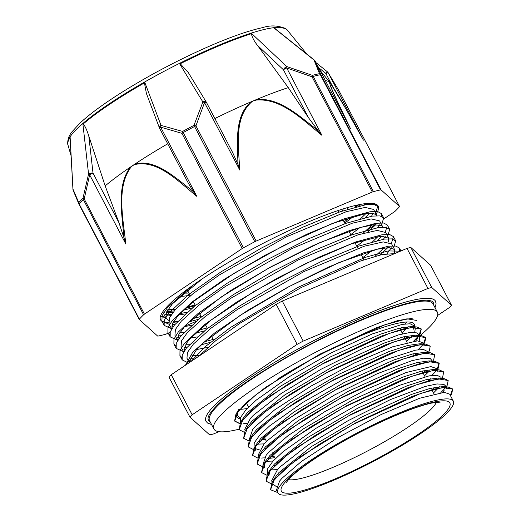 <?xml version="1.0" encoding="UTF-8"?>
<svg xmlns="http://www.w3.org/2000/svg" width="521" height="521" viewBox="0 0 521 521"><rect width="100%" height="100%" fill="white"/><g stroke="black" fill="none" stroke-linecap="round" stroke-linejoin="round"><path stroke-width="0.78" d="M277.654 492.547L270.575 489.753L274.248 479.717L291.369 463.775L319.262 444.302L353.642 424.166L420.597 393.485L442.876 387.461L452.658 389.102L451.72 393.837L450.47 395.647M271.278 483.814L266.081 481.176L269.774 471.127L286.889 455.198L314.769 435.725L349.155 415.582L416.103 384.915L438.382 378.884L448.177 380.519L447.2 385.299L445.983 387.07M445.299 387.937L440.864 392.587M279.197 474.325L278.872 474.384M266.967 475.263L261.614 472.593L265.293 462.55L282.389 446.621L310.282 427.142L344.674 407.005L411.616 376.331L433.908 370.301L443.703 371.935L442.739 376.683L441.756 378.305M431.889 387.976L431.212 388.536M274.697 465.748L274.372 465.807M262.473 466.673L257.12 464.016L260.793 453.973L277.908 438.037L305.807 418.558L340.187 398.428L407.135 367.748L429.421 361.724L439.203 363.358L438.265 368.1L437.158 369.721M436.344 370.75L431.889 375.426M427.402 379.392L426.725 379.952M274.254 456.324L269.898 457.23M257.823 458.07L252.626 455.439L256.319 445.39L273.427 429.454L301.314 409.981L335.7 389.845L402.648 359.171L424.928 353.147L434.722 354.775L433.746 359.562L432.788 361.138M265.743 448.581L265.417 448.64M253.336 449.499L248.152 446.849L251.832 436.806L268.934 420.877L296.827 401.398L331.213 381.261L398.155 350.594L420.454 344.557L430.242 346.191L429.278 350.939L428.301 352.561M265.287 439.164L260.917 440.069M248.843 440.916L243.659 438.272L247.338 428.229L264.453 412.293L292.353 392.821L326.726 372.684L393.681 342.004L415.966 335.98L425.742 337.621L424.804 342.356L423.82 343.984M413.948 353.648L413.27 354.215M244.369 432.332L239.172 429.695L242.864 419.646L259.972 403.716L287.859 384.244L322.238 364.101L389.187 333.433L411.473 327.403L421.268 329.038L420.291 333.818L419.073 335.589M418.383 336.455L413.948 341.105M252.281 422.844L251.956 422.902M246.316 423.716L244.147 423.873M239.881 423.762L234.697 421.111L238.377 411.069L255.479 395.139L283.372 375.661L317.758 355.524L384.7 324.85L406.992 318.819L416.787 320.454M270.542 489.688L271.864 482.778L282.428 471.03L301.366 456.07L355.726 422.824L412.45 396.292L434.13 389.083L448.112 386.999L452.567 388.933L450.378 395.478M266.036 481.078L267.371 474.227L277.895 462.479L296.859 447.513L351.265 414.228L408.034 387.689L429.727 380.48L443.664 378.422L448.125 380.421M279.438 474.09L279.106 474.149M261.562 472.501L262.858 465.676L273.375 453.934L292.314 438.975L346.68 405.703L403.456 379.145L425.162 371.922L439.131 369.845L443.658 371.864M431.479 388.073L431.121 388.366M274.938 465.513L274.606 465.579M257.081 463.944L258.409 457.041L268.973 445.286L287.911 430.333L342.271 397.08L398.995 370.555L420.668 363.345L434.651 361.255L439.112 363.189L436.95 369.708M426.992 379.483L426.634 379.783M274.163 456.149L268.328 457.314M264.368 457.848L261.542 458.044M252.574 455.341L253.909 448.49L264.44 436.741L283.404 421.769L337.803 388.484L394.573 361.952L416.266 354.736L430.209 352.684L434.67 354.677M265.977 448.347L265.651 448.412M248.107 446.757L249.396 439.939L259.914 428.197L278.852 413.238L333.219 379.959L390.001 353.401L411.701 346.178L425.677 344.101L430.203 346.12M261.477 439.776L261.151 439.835M243.626 438.207L244.948 431.297L255.511 419.542L274.456 404.589L328.81 371.343L385.54 344.811L407.214 337.601L421.196 335.517L425.657 337.452L423.488 343.964M422.98 344.609L418.116 349.721M413.537 353.746L413.179 354.046M257.003 431.193L256.677 431.251M239.119 429.597L240.455 422.746L250.979 410.997L269.95 396.025L324.349 362.746L381.118 336.208L402.811 328.998L416.754 326.941L421.176 328.868L418.982 335.42M418.48 336.052L413.635 341.144M252.522 422.609L252.19 422.668M246.433 423.521L243.574 423.723M239.96 423.612L234.606 420.935L235.941 414.195L246.459 402.453L265.397 387.494L319.764 354.221L376.54 327.657L398.246 320.441L412.215 318.364M405.097 338.585L408.028 335.85M412.912 330.008L414.052 327.234M413.902 325.697L410.099 323.769L402.219 324.375L372.098 334.007L331.05 352.964L289.044 376.846L256.293 400.056L246.042 409.662L240.78 417.158L240.559 421.574M415.745 340.916L417.38 338.624M244.948 431.297L247.859 426.491L252.014 421.105L284.824 394.898L335.153 365.377L384.739 342.864L403.423 336.866L415.589 335.159L419.789 336.983L418.304 334.117L416.911 332.893L410.073 332.457L398.409 334.938L363.658 348.048L321.112 369.226L281.125 393.524L253.408 415.25L250.523 418.246L244.733 429.337L245.124 430.326M414.416 355.426L416.989 353.01M423.449 343.964L422.785 342.701L417.412 340.851L392.762 346.758L354.332 363.007L311.467 385.833L274.593 409.91L255.003 426.823L252.672 429.584L249.526 438.741L249.8 439.268M258.377 441.398L259.959 441.3M427.357 351.434L423.553 349.506L415.673 350.112L385.56 359.744L344.505 378.708L302.499 402.59L269.754 425.794L259.504 435.4L254.241 442.902L254.02 447.318L255.505 450.183M255.108 448.555L259.504 449.916M423.384 372.593L425.976 370.164M432.417 361.112L430.366 358.637L423.527 358.194L411.87 360.682L377.113 373.791L334.573 394.964L294.58 419.262L266.863 440.994L263.978 443.983L258.188 455.08L258.585 456.07M268.654 458.487L274.945 457.646M427.871 381.17L430.45 378.754M437.06 370.001L436.246 368.438L430.874 366.589L406.224 372.502L367.787 388.744L324.928 411.577L288.048 435.647L268.465 452.567L266.127 455.328L262.981 464.485L263.261 465.012M432.013 390.066L434.937 387.331M440.812 377.178L437.008 375.25L429.135 375.856L399.014 385.488L357.966 404.446L315.96 428.327L283.209 451.538L272.958 461.144M272.952 461.15L267.696 468.639L267.748 473.596M442.655 392.404L444.296 390.105M446.712 388.458L445.214 385.599L443.827 384.374L436.989 383.938L425.325 386.419L390.574 399.529L348.028 420.707L308.035 445.006L280.318 466.731L277.433 469.727L271.649 480.818L272.04 481.808M453.335 401.131L449.701 394.182L444.328 392.333L419.679 398.239L381.248 414.488L338.383 437.314L301.503 461.391L281.92 478.304L279.588 481.065L276.443 490.222L277.83 492.879A99.023 16.398 152.4 0 0 373.179 461.534A99.023 16.398 152.4 0 0 453.335 401.131A99.023 16.398 152.4 0 0 378.279 422.355A99.023 16.398 152.4 0 0 283.645 481.593A99.023 16.398 152.4 0 0 277.83 492.879M160.527 316.032L165.483 317.178M375.634 213.297L377.666 206.446L373.961 204.388L366.211 204.616L340.089 211.78L303.313 226.974L261.535 247.989L221.204 271.728L188.491 294.691L168.426 313.499L164.226 320.441L164.141 325.391L171.487 328.666M381.639 224.785L383.684 217.941L379.952 215.896L372.235 216.104L346.094 223.281L309.311 238.475L267.553 259.484L227.208 283.229L194.483 306.198L174.444 325L170.224 331.942L170.172 336.879L177.505 340.174M387.65 236.287L389.695 229.435L385.976 227.39L378.233 227.612L352.105 234.776L315.335 249.969L273.558 270.985L233.219 294.73L200.507 317.693L180.455 336.494L176.241 343.437L176.163 348.386L183.509 351.662M393.668 247.788L395.693 240.943L391.981 238.885L384.257 239.1L358.122 246.27L321.333 261.47L279.569 282.48L239.237 306.224L206.511 329.187L186.453 347.995L182.252 354.931L182.187 359.881L188.609 363.078M400.441 251.168L388.223 250.92L365.306 257.361L298.859 286.921L230.64 327.39L205.697 346.302L190.986 361.489M359.366 205.932L361.164 204.271M162.161 312.737L163.21 312.841M166.14 312.906L173.05 312.287M183.372 310.255L192.431 307.839M365.371 217.426L369.858 213.102M375.543 204.779L375.68 204.082M192.008 285.899L167.515 307.52L162.194 315.479L161.875 321.053L169.214 324.322M172.145 324.401L175.049 324.244M189.37 321.757L198.462 319.327M367.767 232.06L375.856 224.603M381.561 216.3L381.411 213.597L377.686 211.552L369.969 211.76L343.827 218.937L307.045 234.137L265.28 255.147L224.935 278.885L192.216 301.854L172.171 320.656L167.951 327.605L167.899 332.541L169.683 334.371M178.162 335.902L181.061 335.745M195.395 333.251L204.453 330.835M377.393 240.428L381.886 236.091M385.351 231.988L387.422 225.098L383.703 223.047L375.967 223.268L349.838 230.438L313.062 245.625L271.291 266.641L230.946 290.386L198.24 313.349L178.189 332.151L173.968 339.099L173.897 344.049L175.688 345.859M184.167 347.396L187.065 347.247M201.399 344.752L210.477 342.323M379.789 255.056L387.878 247.599M391.356 243.502L393.427 236.599L389.715 234.541L381.984 234.763L355.856 241.926L319.067 257.127L277.302 278.142L236.964 301.88L204.245 324.85L184.187 343.658L179.979 350.594L179.921 355.537L181.712 357.38M190.178 358.891L193.089 358.735M399.294 251.65L399.451 248.087L395.869 246.068L388.497 246.192L363.541 252.841L328.256 267.175L287.768 287.227L247.983 310.216L214.711 332.906L192.79 352.124L185.437 365.208M344.752 223.151L353.863 216.13M365.462 204.727L366.289 203.535M162.734 311.864L165.932 318.051M165.632 314.528L170.758 315.498M178.67 315.036L185.274 313.896M350.763 234.652L359.874 227.618M371.493 216.215L373.27 213.304M171.689 328.914L172.881 322.812L178.39 315.342L193.597 301.372L234.216 273.212L284.7 244.987L332.6 223.379L366.087 213.428L373.192 213.291L376.637 215.219L373.616 209.442L365.208 207.417L346.237 211.715L286.075 237.016L219.426 274.912L193.011 293.662L175.356 309.572L169.416 317.966L169.051 324.016M171.637 326.029L173.265 326.537M184.668 326.537L191.279 325.404M356.774 246.146L365.885 239.119M377.491 227.716L379.288 224.792M177.694 340.447L178.84 334.43L184.388 326.843L188.068 323.02L221.327 296.931L269.116 267.885L319.647 242.753L360.454 227.462L373.87 224.727L381.45 225.508L382.648 226.713L379.627 220.937L371.226 218.911L352.235 223.222L292.086 248.51L225.437 286.407L199.009 305.163L181.38 321.066L175.408 329.474L174.945 335.263M177.648 337.53L179.276 338.044M190.686 338.031L197.303 336.892M362.785 257.648L371.89 250.621M383.508 239.211L385.286 236.293M385.683 232.522L377.224 230.419L358.259 234.717L298.097 260.012L231.441 297.908L205.027 316.657L187.384 332.567L181.432 340.962L181.054 346.966M183.666 349.024L185.287 349.532M196.691 349.539L207.736 347.403M387.064 253.649L391.31 247.794M391.642 243.939L383.254 241.907L364.264 246.218L304.108 271.5L237.459 309.402L211.031 328.158L193.395 344.062L187.436 352.463L186.961 358.259L189.253 362.649M189.664 360.525L191.298 361.04M394.697 253.59L381.834 254.587L360.428 261.047L301.171 287.527L239.627 323.437L215.603 340.799L198.814 356.234M189.52 362.466L189.559 361.073L196.424 349.838L204.069 342.284L240.357 315.257L289.442 286.387L339.217 262.493L377.406 249.188L389.005 247.592L394.566 249.507L394.338 253.525M199.628 355.315L191.819 355.758M183.711 351.909L186.609 343.039L190.406 338.344L211.038 320.115L254.027 291.48L304.954 263.893L351.271 243.88L381.535 236.104L388.653 238.214L388.347 242.024M384.075 247.931L375.042 256.293M213.148 339.432L204.74 341.678M189.742 344.212L185.795 344.264M382.648 226.713L382.844 227.208M378.077 236.43L372.749 241.614M207.137 327.937L198.735 330.184M183.731 332.711L179.797 332.769M376.637 215.219L376.839 215.707M372.046 224.935L363.026 233.297M201.126 316.436L192.724 318.689M177.726 321.21L173.78 321.262M168.615 320.298L165.925 318.057L166.42 312.242L172.366 303.854L202.233 278.846M370.359 203.314L370.815 204.212M366.055 213.428L360.721 218.618M195.115 304.941L186.713 307.188M175.57 309.331L167.769 309.78M356.865 205.15L354.729 207.111M276.377 486.621L273.447 484.504M273.427 480.779L274.769 477.972L278.93 472.586L311.74 446.38L362.069 416.859L411.655 394.345L430.339 388.347L442.498 386.641L446.705 388.464M268.862 475.732L270.275 469.421L274.443 464.009L307.273 437.783L357.647 408.243L407.246 385.735L425.931 379.744L438.057 378.07L443.664 378.422M440.395 378.48L440.779 378.63M439.665 386.68L433.505 392.925M277.53 469.623L269.969 469.935M264.486 467.337L264.635 463.104M262.858 465.676L265.762 460.864L269.969 455.419L302.773 429.219L353.101 399.692L402.694 377.184L421.385 371.18L433.524 369.487L439.131 369.845M435.875 369.903L437.744 371.297M273.05 461.039L265.482 461.352M259.972 455.035L260.174 454.475M258.409 457.041L261.314 452.228L265.476 446.842L298.279 420.642L348.608 391.121L398.2 368.608L416.878 362.609L429.043 360.903L434.651 361.255M431.395 361.32L431.779 361.47M429.519 370.887L424.537 375.765M255.498 450.183L255.681 445.917M253.909 448.49L256.82 443.677L260.988 438.265L293.818 412.046L344.192 382.505L393.791 359.998L412.476 354L424.595 352.326L430.209 352.684M426.94 352.743L427.324 352.893M264.075 443.879L256.514 444.198M250.979 437.914L251.174 437.36M249.396 439.939L252.307 435.126L256.508 429.682L289.311 403.475L339.646 373.954L389.233 351.441L407.923 345.436L420.069 343.749L425.677 344.101M422.42 344.16L422.811 344.309M246.511 429.291L246.72 428.731M419.789 336.983L419.203 340.936M242.018 420.74L242.219 420.18M240.455 422.746L243.359 417.933L247.527 412.521L280.357 386.302L330.737 356.761L380.337 334.254L399.021 328.263L411.141 326.589L415.309 328.399L414.703 332.352M412.749 335.198L406.588 341.444M240.487 417.972L237.569 415.856L237.315 412.912M408.256 326.628L402.108 332.867M427.943 288.432L303.209 341.092L282.278 301.047L407.012 248.393L427.943 288.432A156.756 25.959 152.4 0 1 431.766 287.514L410.835 247.468L430.6 265.248L451.538 305.293L431.766 287.514M437.594 315.465L449.284 307.624A156.756 25.959 152.4 0 0 451.538 305.293M297.139 344.342L192.171 414.781L171.233 374.736L276.202 304.303L297.139 344.342A156.756 25.959 152.4 0 1 303.209 341.092M171.233 374.736A156.756 25.959 152.4 0 0 168.98 377.067L189.918 417.113L209.683 434.892A156.756 25.959 152.4 0 0 213.506 433.967L218.95 431.668M192.171 414.781A156.756 25.959 152.4 0 0 189.918 417.113M282.278 301.047A156.756 25.959 152.4 0 0 276.202 304.303M435.035 307.703L436.084 303.717L435.51 301.19A129.527 21.452 152.4 0 0 337.334 328.959A129.527 21.452 152.4 0 0 213.538 406.445A129.527 21.452 152.4 0 0 205.938 421.209L207.605 423.072L211.552 424.537M239.549 409.324A99.023 16.398 152.4 0 0 247.156 408.464M400.141 329.096A99.023 16.398 152.4 0 0 401.639 327.65M405.084 323.925A99.023 16.398 152.4 0 0 406.569 322.011M183.822 292.991A92.054 15.246 152.4 0 0 188.869 292.991M342.167 211.051A92.054 15.246 152.4 0 0 343.28 208.856M180.019 296.306A98.599 16.327 152.4 0 0 190.009 295.166M347.247 209.351A98.599 16.327 152.4 0 0 348.523 207.293M410.835 247.468A156.756 25.959 152.4 0 0 407.012 248.393M433.57 304.896A126.909 21.016 152.4 0 0 433.192 302.408C433.394 301.444 431.29 300.708 426.881 300.213C416.579 300.057 398.956 304.857 373.993 314.619C317.725 336.351 237.823 382.792 215.564 406.901C210.764 411.981 208.244 415.758 208.016 418.233L208.257 419.998A126.909 21.016 152.4 0 0 210.087 421.73M340.174 329.695A118.567 19.635 152.4 0 0 283.756 359.19M376.045 214.079A122.793 20.332 152.4 0 0 378.2 206.095A122.793 20.332 152.4 0 0 259.959 244.968A122.793 20.332 152.4 0 0 160.559 319.874A122.793 20.332 152.4 0 0 168.537 322.662M173.122 322.369A122.793 20.332 152.4 0 0 177.212 321.77M185.333 308.432L195.251 305.593M165.678 317.556L160.37 316.547M356.618 206.609L358.761 204.74M166.635 311.786L174.216 310.868M195.206 305.117L186.368 307.501M175.297 309.637L167.56 310.119M357.302 205.053L355.192 206.987M187.247 312.17L179.992 313.616M171.435 314.476L165.782 313.955M163.242 312.906L162.454 312.281M364.876 203.698L363.801 205.007M350.503 217.114L344.114 221.926M339.308 91.312A3.276 0.541 152.4 0 0 339.295 91.279A3.276 3.276 0 0 0 339.21 91.123A3.276 1.869 149.4 0 1 339.217 91.129A3.276 1.869 149.4 0 1 339.275 91.247L399.509 206.466A3.276 0.541 -27.6 0 1 399.529 206.492A3.276 0.541 -27.6 0 1 399.379 206.817A154.691 25.614 152.4 0 1 395.172 211.174A3.276 0.541 -27.6 0 1 394.325 211.832L383.964 218.781M349.558 126.837L350.399 128.459C341.769 110.491 329.871 86.408 329.559 82.409L329.747 82.351A137.446 22.761 -27.6 0 1 330.132 82.748A3.276 3.1 141.4 0 1 330.379 83.145C337.419 93.2 351.929 119.628 363.424 140.175L362.46 138.43M399.509 206.466L381.098 189.911L320.871 74.692A3.276 2.644 156.6 0 0 319.51 73.643A154.398 25.568 152.4 0 0 312.392 75.363L286.791 66.564L251.721 33.591A123.874 20.514 -27.6 0 0 179.752 63.972L202.89 101.986L193.955 125.359A154.398 25.568 152.4 0 0 182.637 131.422L161.048 125.424L144.884 82.624A123.874 20.514 -27.6 0 0 82.917 124.206L88.57 174.06L82.969 198.299A154.398 25.568 152.4 0 0 78.775 202.649L72.992 189.149L70.133 137.531A123.874 20.514 -27.6 0 0 67.704 143.809A123.874 20.514 -27.6 0 0 68.056 145.261M363.424 140.175L328.204 72.797A3.276 2.234 -31.4 0 0 328.119 72.634A3.276 2.234 -31.4 0 0 328.113 72.627A3.276 3.276 0 0 0 327.377 71.787L325.853 73.468A3.276 0.541 -27.6 0 1 328.204 72.797L339.275 91.247A3.276 0.541 152.4 0 1 339.295 91.279L399.529 206.492M286.003 28.889C278.501 25.405 270.601 25.001 262.304 27.691C248.706 30.674 231.396 36.704 210.36 45.783C180.22 58.938 151.253 74.125 123.444 91.344C104.46 103.217 89.983 113.793 80.013 123.067L72.119 131.65C69.286 135.017 67.802 138.814 67.665 143.041A123.549 20.462 152.4 0 1 168.081 69.221A123.549 20.462 152.4 0 1 286.003 28.889L286.615 29.365A123.874 20.514 -27.6 0 0 274.235 28.16L314 60L319.51 73.643A3.276 2.761 -102.3 0 1 320.343 74.692L380.577 189.905A3.276 0.541 -27.6 0 1 381.098 189.911M286.615 29.365A123.874 20.514 -27.6 0 1 287.612 30.485M365.664 231.064L375.25 224.629M372.307 192.028A3.276 0.541 -27.6 0 1 373.44 191.624L313.206 76.411A3.276 0.541 152.4 0 0 312.072 76.815L372.307 192.028L256.156 241.06L195.922 125.848A3.276 1.394 -163.7 0 0 193.955 125.359L254.782 241.718A3.276 0.541 -27.6 0 1 256.156 241.06M274.235 28.16A2.983 0.495 -27.6 0 1 274.43 28.154L314.339 60.071A3.276 1.003 128.7 0 0 314 60A3.276 2.892 -21.6 0 1 315.179 61.081L320.871 74.692A3.276 0.541 152.4 0 0 320.343 74.692A154.691 25.614 -27.6 0 0 313.206 76.411A3.276 2.612 75.3 0 0 312.392 75.363A3.276 0.619 112.7 0 1 312.072 76.815L286.713 67.951A3.276 0.814 -74.9 0 0 286.791 66.564A3.276 1.433 133.2 0 0 283.431 69.775A3.276 0.541 -27.6 0 1 286.713 67.951L321.932 135.33L318.324 130.914A329.422 290.705 44.4 0 0 316.11 129.039C298.696 115.59 278.839 97.147 256.312 99.609A3.276 1.342 76.6 0 1 256.482 100.045C281.386 98.111 302.838 119.889 321.932 135.33M242.18 248.55A3.276 0.541 -27.6 0 1 243.444 247.794L183.21 132.581A3.276 0.541 152.4 0 0 181.946 133.337L242.18 248.55L144.434 314.137L84.2 198.924A3.276 0.86 -170.3 0 1 82.969 198.299A3.276 2.826 -134.3 0 0 83.353 199.582L143.588 314.801A3.276 0.541 -27.6 0 1 144.434 314.137M206.329 102.201A3.276 1.817 148.7 0 0 206.257 102.057A3.276 1.817 148.7 0 0 202.89 101.986A3.276 1.472 25.2 0 1 204.525 102.644L195.922 125.848A3.276 0.541 152.4 0 0 194.548 126.505A154.691 25.614 -27.6 0 0 183.21 132.581A3.276 0.332 61.4 0 1 182.637 131.422A3.276 1.635 110 0 0 181.946 133.337L160.663 127.163A3.276 1.739 -78.5 0 1 161.048 125.424A3.276 1.791 159.3 0 0 159.413 127.886A3.276 1.791 159.3 0 0 159.413 127.892A3.276 1.791 159.3 0 0 159.569 128.159M170.061 332.418L166.453 333.941A3.276 0.541 -27.6 0 1 165.32 334.345A154.691 25.614 152.4 0 1 158.182 336.065A3.276 0.541 -27.6 0 1 157.655 336.065L139.25 319.51A3.276 0.541 -27.6 0 1 139.231 319.484A3.276 0.541 -27.6 0 1 139.381 319.152L79.146 203.939A3.276 0.541 152.4 0 0 78.997 204.265A3.276 0.541 152.4 0 0 79.016 204.291L139.218 319.451M73.161 190.341A3.276 2.892 -21.6 0 1 72.992 189.149A3.276 0.853 176.8 0 0 72.94 189.312A3.276 3.276 0 0 0 73.161 190.341A3.276 2.892 -21.6 0 0 73.161 190.347L78.892 204.056A3.276 2.644 156.6 0 1 78.892 204.05A3.276 2.644 156.6 0 1 78.775 202.649A3.276 2.944 42.1 0 0 79.146 203.939A154.691 25.614 -27.6 0 1 83.353 199.582A3.276 0.541 152.4 0 1 84.2 198.924L89.651 174.815A3.276 0.541 -27.6 0 1 93.012 173.083A3.276 1.296 173.5 0 0 88.57 174.06A3.276 1.075 16.5 0 0 89.651 174.815L125.828 244.004C123.132 218.716 116.157 187.423 130.797 167.397A3.276 1.68 -133.9 0 1 130.543 167C116.671 184.708 121.784 212.763 123.751 235.472A352.919 289.917 -103.9 0 0 124.128 238.305L125.828 244.004M185.098 326.068L195.701 321.594M70.094 137.915L72.94 189.312A3.276 0.853 176.8 0 0 72.979 189.442M143.588 314.801A154.691 25.614 152.4 0 0 139.381 319.152M329.559 82.409A3.276 3.269 -106.1 0 0 329.298 81.992L330.757 86.838L334.944 96.444L345.918 119.863M350.399 128.459L315.179 61.081A3.276 0.541 -27.6 0 1 315.198 61.107A3.276 0.541 -27.6 0 1 315.212 61.139M325.391 80.605A137.446 22.761 -27.6 0 1 329.298 81.992A137.446 22.761 -27.6 0 1 329.747 82.351L330.379 83.145M362.981 139.354L345.612 108.414L330.138 82.748M238.084 164.786L239.745 170.022C238.605 146.902 233.812 118.247 251.317 102.227A3.276 1.504 -122.6 0 0 251.018 101.842C234.567 115.89 237.459 141.36 237.889 162.051A329.422 291.187 44.2 0 0 238.09 164.786L232.692 152.614L206.355 102.233A3.276 3.276 0 0 0 206.251 102.051A3.276 1.817 148.7 0 0 206.251 102.051L188.459 72.803M179.752 63.972A2.983 0.495 -27.6 0 1 180.24 63.744L188.283 72.517M214.88 118.541A137.446 22.761 -27.6 0 1 251.018 101.842A137.446 22.761 -27.6 0 1 253.675 100.709A137.446 22.761 -27.6 0 1 256.306 99.609A137.446 22.761 -27.6 0 1 288.263 87.613L257.55 45.451C254.326 41.446 252.255 37.538 251.33 33.728A2.983 0.495 -27.6 0 1 251.721 33.591M257.55 45.451L283.431 69.775L308.478 117.687L318.324 130.914M380.577 189.905A154.691 25.614 152.4 0 0 373.44 191.624M187.729 182.103L159.576 128.244A3.276 0.541 -27.6 0 1 160.663 127.163L196.834 196.358L193.454 191.787A352.919 290.614 -103.7 0 0 191.428 190.061C174.737 177.231 155.388 158.729 134.998 164.017A3.276 1.843 66.6 0 0 135.147 164.48C157.681 159.556 178.553 181.529 196.834 196.358M146.414 93.493L144.434 82.891A2.983 0.495 -27.6 0 1 144.884 82.624M187.977 182.584L193.454 191.787M167.71 143.803A137.446 22.761 152.4 0 0 134.998 164.011A137.446 22.761 152.4 0 0 132.751 165.509A137.446 22.761 152.4 0 0 130.543 167A137.446 22.761 152.4 0 0 105.164 185.899L119.003 222.799L93.012 173.083L88.811 136.033L105.164 185.899M124.128 238.305L119.003 222.799M82.917 124.206A2.983 0.495 -27.6 0 1 83.204 123.985C85.008 125.913 86.877 129.924 88.811 136.033M254.782 241.718A154.691 25.614 152.4 0 0 243.444 247.794M70.075 137.661A123.822 20.508 152.4 0 0 67.893 144.695L71.077 155.766M330.132 82.748A137.446 22.761 -27.6 0 1 330.203 82.826A137.446 22.761 -27.6 0 1 330.327 82.982L330.529 83.269M306.719 53.969L287.234 30.029A123.822 20.508 152.4 0 0 274.43 28.154M308.478 117.687L288.263 87.613M251.33 33.728A123.822 20.508 152.4 0 0 180.24 63.744M144.434 82.891A123.822 20.508 152.4 0 0 83.204 123.985M277.98 378.904A100.012 16.561 -27.6 0 1 304.772 363.013A100.012 16.561 -27.6 0 1 414.26 324.251A100.012 16.561 -27.6 0 1 414.455 326.765M243.235 419.184A100.012 16.561 -27.6 0 1 242.675 419.171M240.253 418.904A100.012 16.561 -27.6 0 1 237.003 416.917A100.012 16.561 -27.6 0 1 239.191 409.806M419.985 335.654A126.089 20.879 152.4 0 0 437.373 312.164A126.089 20.879 152.4 0 0 299.328 361.033A126.089 20.879 152.4 0 0 213.89 428.998A126.089 20.879 152.4 0 0 238.944 429.226M213.89 428.998L209.579 420.766A126.089 20.879 -27.6 0 1 295.023 352.802A126.089 20.879 -27.6 0 1 433.068 303.925L437.373 312.164M286.915 480.212A95.069 15.741 152.4 0 0 378.051 458.22A95.069 15.741 152.4 0 0 431.785 402.583A95.069 15.741 152.4 0 0 286.915 480.212M288.393 479.626A85.249 14.119 152.4 0 0 367.637 450.939A85.249 14.119 152.4 0 0 436.422 402.245M251.317 102.227L253.675 100.709L256.482 100.045M206.355 102.233A3.276 0.541 -27.6 0 0 204.525 102.644L239.745 170.022M130.797 167.397L132.751 165.509L135.147 164.48M318.611 67.639L325.853 73.468L332.509 86.199M419.138 335.719L420.291 333.818M437.275 369.728L438.265 368.1M446.054 387.201L447.2 385.299M450.541 395.784L451.72 393.837M161.881 321.047L164.154 325.391M167.892 332.548L170.165 336.885M173.903 344.042L176.046 348.145M179.914 355.543L182.181 359.881M376.69 204.564L377.673 206.446M381.411 213.597L383.684 217.941M387.422 225.098L389.623 229.312M393.433 236.593L395.706 240.936M399.444 248.094L400.942 250.959M271.864 482.778L274.769 477.972M448.112 386.999L442.498 386.641M267.371 474.227L270.275 469.421M421.196 335.517L415.589 335.159M416.754 326.941L411.141 326.589M235.941 414.195L238.852 409.382M271.955 481.645L272.229 482.172M440.733 377.022L441.391 378.279M258.494 455.901L258.774 456.429M427.272 351.278L427.93 352.541M245.039 430.164L245.319 430.691M240.552 421.58L240.832 422.114M236.801 414.403L237.563 415.862M413.817 325.54L415.315 328.399M286.107 482.674L289.487 478.454C295.42 472.326 305.781 464.485 320.578 454.937C340.337 442.394 361.613 430.88 384.42 420.408C404.524 411.336 420.323 405.546 431.818 403.039L440.238 402.101M187.345 290.073L190.334 295.798M193.35 301.568L195.395 305.482M199.367 313.069L201.412 316.983M205.378 324.563L207.417 328.477M211.389 336.065L213.434 339.979M246.068 402.407L248.51 407.083M264.154 437.002L266.452 441.398M272.437 452.84L273.219 454.332M276.918 461.417L277.7 462.908M338.149 210.523L339.008 212.164M342.896 219.595L345.019 223.665M348.907 231.096L351.03 235.16M354.912 242.591L357.901 248.309M360.929 254.092L363.918 259.81M399.627 328.113L402.616 333.831M404.114 336.696L407.103 342.414M422.056 371.017L425.045 376.735M431.824 389.708L434.019 393.902M370.411 203.314L370.626 203.718M168.928 323.769L171.65 328.979M174.939 335.27L177.668 340.493M385.638 232.438L388.659 238.214M180.95 346.765L183.672 351.981M391.649 243.932L394.671 249.709M328.119 72.634L339.217 91.129M67.665 143.041L67.704 143.809M78.892 204.05A3.276 3.276 0 0 0 78.997 204.265L139.231 319.484M349.995 127.665L315.198 61.107A3.276 3.276 0 0 0 314.345 60.065M327.37 71.787L315.993 62.631M159.413 127.886A3.276 3.276 0 0 0 159.563 128.218M159.419 127.892L146.219 92.979M319.998 70.283L330.203 82.826"/></g></svg>
